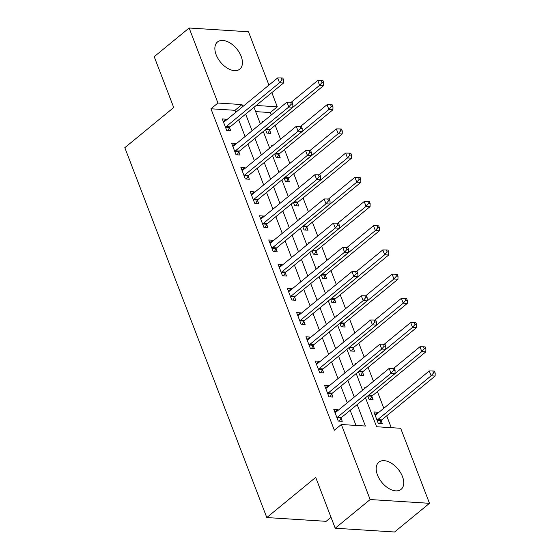 <?xml version="1.0" encoding="UTF-8"?>
<svg xmlns="http://www.w3.org/2000/svg" width="560" height="560" viewBox="0 0 560 560"><rect width="100%" height="100%" fill="white"/><g stroke="black" fill="none" stroke-linecap="round" stroke-linejoin="round"><path stroke-width="0.84" d="M377.454 474.971A17.577 10.486 -129.4 0 1 378.812 462.189A17.577 10.486 -129.4 0 1 402.472 476.567A17.577 10.486 -129.4 0 1 401.114 489.349A17.577 10.486 -129.4 0 1 377.454 474.971M216.146 54.747A17.577 10.486 -129.4 0 1 217.497 41.965A17.577 10.486 -129.4 0 1 241.164 56.343A17.577 10.486 -129.4 0 1 239.806 69.125A17.577 10.486 -129.4 0 1 216.146 54.747M331.023 517.314L326.144 521.325L266.798 517.552L124.817 147.679L173.719 107.52L154.203 56.686L189.133 28L248.479 31.773L268.94 85.085M271.838 92.624L277.284 106.813L256.193 105.476M271.25 115.031L270.298 112.553L277.284 106.813M391.258 427.679L386.708 415.814M383.817 408.275L377.419 391.608M373.457 381.297L368.123 367.402M364.168 357.091L358.834 343.196M354.872 332.885L349.538 318.99M345.583 308.679L340.249 294.784M336.294 284.473L330.953 270.578M326.998 260.267L321.664 246.372M317.709 236.061L312.375 222.166M308.413 211.855L303.079 197.96M299.124 187.649L293.79 173.754M289.835 163.443L284.494 149.548M280.539 139.237L275.205 125.335M365.491 397.754L376.621 426.748L400.68 428.274L429.485 503.314L370.139 499.541L341.334 424.501L365.393 426.034L357.168 404.6M370.139 499.541L335.209 528.227L394.555 532L429.485 503.314M270.298 112.553L255.654 111.622M263.305 121.555L262.388 121.492L262.619 122.115M265.517 129.654L266.847 133.112L270.858 133.371L269.647 130.221M272.594 145.761L271.677 145.698L271.915 146.321M274.806 153.86L276.136 157.318L280.147 157.577L278.936 154.427M281.89 169.967L280.966 169.904L281.204 170.527M284.102 178.066L285.432 181.524L289.436 181.783L288.232 178.633M291.179 194.173L290.262 194.11L290.5 194.733M293.391 202.272L294.721 205.73L298.732 205.989L297.521 202.839M300.475 218.379L299.551 218.323L299.789 218.939M302.687 226.478L304.01 229.936L308.021 230.195L306.81 227.045M309.764 242.585L308.847 242.529L309.085 243.145M311.976 250.684L313.306 254.142L317.317 254.401L316.106 251.251M319.06 266.791L318.136 266.735L318.374 267.351M321.265 274.89L322.595 278.348L326.606 278.607L325.395 275.457M328.349 290.997L327.425 290.941L327.663 291.557M330.561 299.096L331.891 302.561L335.895 302.813L334.691 299.663M337.638 315.203L336.721 315.147L336.959 315.763M339.85 323.302L341.18 326.767L345.191 327.019L343.98 323.869M346.934 339.409L346.01 339.353L346.248 339.969M349.146 347.508L350.469 350.973L354.48 351.225L353.276 348.075M356.223 363.615L355.306 363.559L355.544 364.175M358.435 371.714L359.765 375.179L363.776 375.431L362.565 372.281M365.519 387.821L364.595 387.765L364.833 388.381M367.731 395.92L369.054 399.385L373.065 399.637L371.854 396.487M378.161 412.916L377.895 412.223L373.891 411.971L378.35 423.591L382.361 423.843L381.15 420.693M235.781 112.315L235.011 110.306L210.952 108.78L334.348 430.241L341.334 424.501M355.978 425.432L350.182 410.333M347.284 402.794L340.886 386.127M337.995 378.588L331.597 361.921M328.699 354.382L322.301 337.715M319.41 330.176L313.012 313.509M310.121 305.97L303.723 289.303M300.825 281.764L294.427 265.097M291.536 257.558L285.138 240.891M282.24 233.352L275.842 216.685M272.951 209.146L266.553 192.479M263.662 184.94L257.264 168.273M254.366 160.734L247.968 144.067M245.077 136.528L238.679 119.854M226.562 119.889L226.296 119.196L222.285 118.944L226.751 130.564L230.755 130.816L229.551 127.666M235.858 144.095L235.592 143.402L231.581 143.15L236.04 154.77L240.051 155.022L238.84 151.872M245.147 168.301L244.881 167.615L240.87 167.356L245.329 178.976L249.34 179.228L248.129 176.078M254.436 192.507L254.17 191.821L250.166 191.562L254.625 203.182L258.636 203.434L257.425 200.284M263.732 216.713L263.466 216.027L259.455 215.768L263.914 227.388L267.925 227.647L266.714 224.49M273.021 240.919L272.755 240.233L268.751 239.974L273.21 251.594L277.214 251.853L276.01 248.703M282.317 265.132L282.051 264.439L278.04 264.18L282.499 275.8L286.51 276.059L285.299 272.909M291.606 289.338L291.34 288.645L287.329 288.386L291.795 300.006L295.799 300.265L294.595 297.115M300.902 313.544L300.636 312.851L296.625 312.592L301.084 324.212L305.095 324.471L303.884 321.321M310.191 337.75L309.925 337.057L305.914 336.798L310.373 348.418L314.384 348.677L313.173 345.527M319.48 361.956L319.214 361.263L315.21 361.011L319.669 372.624L323.68 372.883L322.469 369.733M328.776 386.162L328.51 385.469L324.499 385.217L328.958 396.83L332.969 397.089L331.758 393.939M338.065 410.368L337.799 409.675L333.788 409.423L338.254 421.043L342.258 421.295L341.054 418.145M335.209 528.227L315.7 477.393L266.798 517.552M210.952 108.78L217.938 103.04L189.133 28M242.767 106.582L241.997 104.573L217.938 103.04M354.27 397.061L347.872 380.387M344.981 372.848L338.583 356.181M335.685 348.642L329.287 331.975M326.396 324.436L319.998 307.769M317.107 300.23L310.709 283.563M307.811 276.024L301.413 259.357M298.522 251.818L292.124 235.151M289.226 227.612L282.828 210.945M279.937 203.406L273.539 186.739M270.641 179.2L264.243 162.533M261.352 154.994L254.954 138.327M252.063 130.788L245.665 114.121M253.988 107.282L260.386 123.949M263.284 131.488L269.682 148.155M272.573 155.694L278.971 172.361M281.869 179.9L288.267 196.567M291.158 204.106L297.556 220.773M300.447 228.312L306.845 244.979M309.743 252.518L316.141 269.185M319.032 276.724L325.43 293.391M328.328 300.93L334.726 317.597M337.617 325.136L344.015 341.803M346.913 349.342L353.311 366.009M356.202 373.548L362.6 390.222M235.011 110.306L241.997 104.573M223.321 121.639L226.296 119.196M374.927 414.666L377.895 412.223M232.617 145.845L235.592 143.402M241.906 170.051L244.881 167.615M251.202 194.264L254.17 191.821M260.491 218.47L263.466 216.027M269.78 242.676L272.755 240.233M279.076 266.882L282.051 264.439M288.365 291.088L291.34 288.645M297.661 315.294L300.636 312.851M306.95 339.5L309.925 337.057M316.246 363.706L319.214 361.263M325.535 387.912L328.51 385.469M334.824 412.118L337.799 409.675M226.149 126.602L230.153 126.854L283.528 83.027L279.517 82.768L226.149 126.602A2.254 1.582 -86.4 0 0 225.68 127.169L225.54 127.414M281.981 79.898L283.584 80.003L282.842 78.064L281.232 77.966L281.981 79.898L279.517 82.768L277.662 77.931L224.287 121.758A2.254 1.582 -86.4 0 1 223.713 122.045L223.496 122.094M230.153 126.854A2.254 1.582 -86.4 0 0 229.684 127.421L227.857 130.634M283.528 83.027L283.584 80.003M281.232 77.966L277.662 77.931M267.953 133.182L269.787 129.976A2.254 1.582 93.6 0 1 270.249 129.409L323.624 85.575L319.613 85.316L317.758 80.479L291.284 102.221M265.636 129.962L265.776 129.717A2.254 1.582 93.6 0 1 266.245 129.15L319.613 85.316L322.077 82.453L323.68 82.551L322.938 80.619L321.335 80.514L322.077 82.453M317.758 80.479L321.335 80.514M323.68 82.551L323.624 85.575M235.438 150.808L239.449 151.06L292.817 107.233L288.806 106.974L235.438 150.808A2.254 1.582 -86.4 0 0 234.969 151.375L234.829 151.62M291.27 104.111L292.873 104.209L292.131 102.27L290.528 102.172L291.27 104.111L288.806 106.974L286.951 102.137L233.576 145.964A2.254 1.582 -86.4 0 1 233.002 146.251L232.792 146.3M239.449 151.06A2.254 1.582 -86.4 0 0 238.98 151.627L237.153 154.84M292.817 107.233L292.873 104.209M290.528 102.172L286.951 102.137M244.727 175.014L248.738 175.266L302.113 131.439L298.102 131.18L244.727 175.014A2.254 1.582 -86.4 0 0 244.265 175.581L244.125 175.826M300.566 128.317L302.169 128.415L301.42 126.483L299.817 126.378L300.566 128.317L298.102 131.18L296.24 126.343L242.872 170.17A2.254 1.582 -86.4 0 1 242.298 170.457L242.081 170.506M248.738 175.266A2.254 1.582 -86.4 0 0 248.269 175.84L246.442 179.046M302.113 131.439L302.169 128.415M299.817 126.378L296.24 126.343M254.023 199.22L258.034 199.472L311.402 155.645L307.391 155.386L254.023 199.22A2.254 1.582 -86.4 0 0 253.554 199.787L253.414 200.032M309.855 152.523L311.458 152.621L310.716 150.689L309.113 150.584L309.855 152.523L307.391 155.386L305.536 150.549L252.161 194.376A2.254 1.582 -86.4 0 1 251.587 194.67L251.37 194.712M258.034 199.472A2.254 1.582 -86.4 0 0 257.565 200.046L255.731 203.252M311.402 155.645L311.458 152.621M309.113 150.584L305.536 150.549M277.249 157.388L279.076 154.182A2.254 1.582 93.6 0 1 279.545 153.615L332.913 109.781L328.909 109.529L327.047 104.685L300.573 126.427M274.925 154.168L275.065 153.923A2.254 1.582 93.6 0 1 275.534 153.356L328.909 109.529L331.366 106.659L332.969 106.757L332.227 104.825L330.624 104.72L331.366 106.659M327.047 104.685L330.624 104.72M332.969 106.757L332.913 109.781M286.538 181.594L288.365 178.388A2.254 1.582 93.6 0 1 288.834 177.821L342.209 133.987L338.198 133.735L336.336 128.891L309.869 150.633M284.221 178.374L284.361 178.129A2.254 1.582 93.6 0 1 284.823 177.562L338.198 133.735L340.662 130.865L342.265 130.963L341.523 129.031L339.913 128.926L340.662 130.865M336.336 128.891L339.913 128.926M342.265 130.963L342.209 133.987M295.834 205.8L297.661 202.594A2.254 1.582 93.6 0 1 298.13 202.027L351.498 158.193L347.487 157.941L345.632 153.097L319.158 174.839M293.51 202.58L293.65 202.335A2.254 1.582 93.6 0 1 294.119 201.768L347.487 157.941L349.951 155.071L351.554 155.176L350.812 153.237L349.209 153.132L349.951 155.071M345.632 153.097L349.209 153.132M351.554 155.176L351.498 158.193M263.312 223.426L267.323 223.678L320.698 179.851L316.687 179.592L263.312 223.426A2.254 1.582 -86.4 0 0 262.843 223.993L262.71 224.238M319.144 176.729L320.747 176.827L320.005 174.895L318.402 174.79L319.144 176.729L316.687 179.592L314.825 174.755L261.457 218.582A2.254 1.582 -86.4 0 1 260.883 218.876L260.666 218.918M267.323 223.678A2.254 1.582 -86.4 0 0 266.854 224.252L265.027 227.458M320.698 179.851L320.747 176.827M318.402 174.79L314.825 174.755M305.123 230.006L306.95 226.8A2.254 1.582 93.6 0 1 307.419 226.233L360.794 182.399L356.783 182.147L354.921 177.303L328.447 199.045M302.806 226.786L302.946 226.541A2.254 1.582 93.6 0 1 303.408 225.974L356.783 182.147L359.24 179.277L360.85 179.382L360.101 177.443L358.498 177.338L359.24 179.277M354.921 177.303L358.498 177.338M360.85 179.382L360.794 182.399M272.608 247.632L276.612 247.884L329.987 204.057L325.976 203.798L272.608 247.632A2.254 1.582 -86.4 0 0 272.139 248.199L271.999 248.444M328.44 200.935L330.043 201.033L329.301 199.101L327.698 198.996L328.44 200.935L325.976 203.798L324.121 198.961L270.746 242.788A2.254 1.582 -86.4 0 1 270.172 243.082L269.955 243.124M276.612 247.884A2.254 1.582 -86.4 0 0 276.15 248.458L274.316 251.664M329.987 204.057L330.043 201.033M327.698 198.996L324.121 198.961M281.897 271.838L285.908 272.097L339.276 228.263L335.272 228.004L281.897 271.838A2.254 1.582 -86.4 0 0 281.428 272.405L281.288 272.65M337.729 225.141L339.332 225.239L338.59 223.307L336.987 223.202L337.729 225.141L335.272 228.004L333.41 223.167L280.042 266.994A2.254 1.582 -86.4 0 1 279.461 267.288L279.251 267.33M285.908 272.097A2.254 1.582 -86.4 0 0 285.439 272.664L283.612 275.87M339.276 228.263L339.332 225.239M336.987 223.202L333.41 223.167M291.186 296.044L295.197 296.303L348.572 252.469L344.561 252.217L291.186 296.044A2.254 1.582 -86.4 0 0 290.724 296.611L290.584 296.856M347.025 249.347L348.628 249.445L347.886 247.513L346.276 247.408L347.025 249.347L344.561 252.217L342.699 247.373L289.331 291.207A2.254 1.582 -86.4 0 1 288.757 291.494L288.54 291.536M295.197 296.303A2.254 1.582 -86.4 0 0 294.728 296.87L292.901 300.076M348.572 252.469L348.628 249.445M346.276 247.408L342.699 247.373M300.482 320.25L304.493 320.509L357.861 276.675L353.85 276.423L300.482 320.25A2.254 1.582 -86.4 0 0 300.013 320.817L299.873 321.062M356.314 273.553L357.917 273.658L357.175 271.719L355.572 271.614L356.314 273.553L353.85 276.423L351.995 271.579L298.62 315.413A2.254 1.582 -86.4 0 1 298.046 315.7L297.836 315.742M304.493 320.509A2.254 1.582 -86.4 0 0 304.024 321.076L302.197 324.282M357.861 276.675L357.917 273.658M355.572 271.614L351.995 271.579M309.771 344.456L313.782 344.715L367.157 300.881L363.146 300.629L309.771 344.456A2.254 1.582 -86.4 0 0 309.302 345.023L309.169 345.268M365.603 297.759L367.213 297.864L366.464 295.925L364.861 295.82L365.603 297.759L363.146 300.629L361.284 295.785L307.916 339.619A2.254 1.582 -86.4 0 1 307.342 339.906L307.125 339.955M313.782 344.715A2.254 1.582 -86.4 0 0 313.313 345.282L311.486 348.488M367.157 300.881L367.213 297.864M364.861 295.82L361.284 295.785M314.412 254.219L316.246 251.006A2.254 1.582 93.6 0 1 316.715 250.439L370.083 206.605L366.072 206.353L364.217 201.509L337.743 223.251M312.095 250.992L312.235 250.754A2.254 1.582 93.6 0 1 312.704 250.18L366.072 206.353L368.536 203.483L370.139 203.588L369.397 201.649L367.794 201.544L368.536 203.483M364.217 201.509L367.794 201.544M370.139 203.588L370.083 206.605M323.708 278.425L325.535 275.212A2.254 1.582 93.6 0 1 326.004 274.645L379.372 230.811L375.368 230.559L373.506 225.715L347.032 247.457M321.384 275.198L321.524 274.96A2.254 1.582 93.6 0 1 321.993 274.386L375.368 230.559L377.825 227.689L379.428 227.794L378.686 225.855L377.083 225.75L377.825 227.689M373.506 225.715L377.083 225.75M379.428 227.794L379.372 230.811M332.997 302.631L334.831 299.418A2.254 1.582 93.6 0 1 335.293 298.851L388.668 255.017L384.657 254.765L382.802 249.921L356.328 271.663M330.68 299.411L330.82 299.166A2.254 1.582 93.6 0 1 331.289 298.592L384.657 254.765L387.121 251.895L388.724 252L387.982 250.061L386.379 249.963L387.121 251.895M382.802 249.921L386.379 249.963M388.724 252L388.668 255.017M342.293 326.837L344.12 323.624A2.254 1.582 93.6 0 1 344.589 323.057L397.957 279.223L393.953 278.971L392.091 274.127L365.617 295.869M339.969 323.617L340.109 323.372A2.254 1.582 93.6 0 1 340.578 322.805L393.953 278.971L396.41 276.101L398.013 276.206L397.271 274.267L395.668 274.169L396.41 276.101M392.091 274.127L395.668 274.169M398.013 276.206L397.957 279.223M351.582 351.043L353.409 347.83A2.254 1.582 93.6 0 1 353.878 347.263L407.253 303.429L403.242 303.177L401.38 298.333L374.913 320.075M349.265 347.823L349.405 347.578A2.254 1.582 93.6 0 1 349.867 347.011L403.242 303.177L405.706 300.307L407.309 300.412L406.567 298.473L404.957 298.375L405.706 300.307M401.38 298.333L404.957 298.375M407.309 300.412L407.253 303.429M319.067 368.662L323.078 368.921L376.446 325.087L372.435 324.835L319.067 368.662A2.254 1.582 -86.4 0 0 318.598 369.236L318.458 369.474M374.899 321.965L376.502 322.07L375.76 320.131L374.157 320.026L374.899 321.965L372.435 324.835L370.58 319.991L317.205 363.825A2.254 1.582 -86.4 0 1 316.631 364.112L316.414 364.161M323.078 368.921A2.254 1.582 -86.4 0 0 322.609 369.488L320.775 372.694M376.446 325.087L376.502 322.07M374.157 320.026L370.58 319.991M360.878 375.249L362.705 372.036A2.254 1.582 93.6 0 1 363.174 371.469L416.542 327.635L412.531 327.383L410.676 322.539L384.202 344.281M358.554 372.029L358.694 371.784A2.254 1.582 93.6 0 1 359.163 371.217L412.531 327.383L414.995 324.513L416.598 324.618L415.856 322.679L414.253 322.581L414.995 324.513M410.676 322.539L414.253 322.581M416.598 324.618L416.542 327.635M328.356 392.868L332.367 393.127L385.735 349.293L381.731 349.041L328.356 392.868A2.254 1.582 -86.4 0 0 327.887 393.442L327.747 393.68M384.188 346.171L385.791 346.276L385.049 344.337L383.446 344.232L384.188 346.171L381.731 349.041L379.869 344.197L326.501 388.031A2.254 1.582 -86.4 0 1 325.92 388.318L325.71 388.367M332.367 393.127A2.254 1.582 -86.4 0 0 331.898 393.694L330.071 396.907M385.735 349.293L385.791 346.276M383.446 344.232L379.869 344.197M370.167 399.455L371.994 396.242A2.254 1.582 93.6 0 1 372.463 395.675L425.838 351.841L421.827 351.589L419.965 346.745L393.491 368.487M367.85 396.235L367.983 395.99A2.254 1.582 93.6 0 1 368.452 395.423L421.827 351.589L424.284 348.719L425.894 348.824L425.145 346.885L423.542 346.787L424.284 348.719M419.965 346.745L423.542 346.787M425.894 348.824L425.838 351.841M337.652 417.074L341.656 417.333L395.031 373.499L391.02 373.247L337.652 417.074A2.254 1.582 -86.4 0 0 337.183 417.648L337.043 417.886M393.484 370.377L395.087 370.482L394.345 368.543L392.742 368.445L393.484 370.377L391.02 373.247L389.165 368.403L335.79 412.237A2.254 1.582 -86.4 0 1 335.216 412.524L334.999 412.573M341.656 417.333A2.254 1.582 -86.4 0 0 341.194 417.9L339.36 421.113M395.031 373.499L395.087 370.482M392.742 368.445L389.165 368.403M379.456 423.661L381.29 420.448A2.254 1.582 93.6 0 1 381.759 419.881L435.127 376.054L431.116 375.795L429.261 370.951L375.886 414.785A2.254 1.582 93.6 0 1 375.312 415.072L375.095 415.121M377.139 420.441L377.279 420.196A2.254 1.582 93.6 0 1 377.748 419.629L431.116 375.795L433.58 372.925L435.183 373.03L434.441 371.091L432.838 370.993L433.58 372.925M429.261 370.951L432.838 370.993M435.183 373.03L435.127 376.054M225.68 127.169L229.684 127.421M269.787 129.976L265.776 129.717M270.249 129.409L266.245 129.15M234.969 151.375L238.98 151.627M244.265 175.581L248.269 175.84M253.554 199.787L257.565 200.046M279.076 154.182L275.065 153.923M279.545 153.615L275.534 153.356M288.365 178.388L284.361 178.129M288.834 177.821L284.823 177.562M297.661 202.594L293.65 202.335M298.13 202.027L294.119 201.768M262.843 223.993L266.854 224.252M306.95 226.8L302.946 226.541M307.419 226.233L303.408 225.974M272.139 248.199L276.15 248.458M281.428 272.405L285.439 272.664M290.724 296.611L294.728 296.87M300.013 320.817L304.024 321.076M309.302 345.023L313.313 345.282M316.246 251.006L312.235 250.754M316.715 250.439L312.704 250.18M325.535 275.212L321.524 274.96M326.004 274.645L321.993 274.386M334.831 299.418L330.82 299.166M335.293 298.851L331.289 298.592M344.12 323.624L340.109 323.372M344.589 323.057L340.578 322.805M353.409 347.83L349.405 347.578M353.878 347.263L349.867 347.011M318.598 369.236L322.609 369.488M362.705 372.036L358.694 371.784M363.174 371.469L359.163 371.217M327.887 393.442L331.898 393.694M371.994 396.242L367.983 395.99M372.463 395.675L368.452 395.423M337.183 417.648L341.194 417.9M381.29 420.448L377.279 420.196M381.759 419.881L377.748 419.629"/></g></svg>
